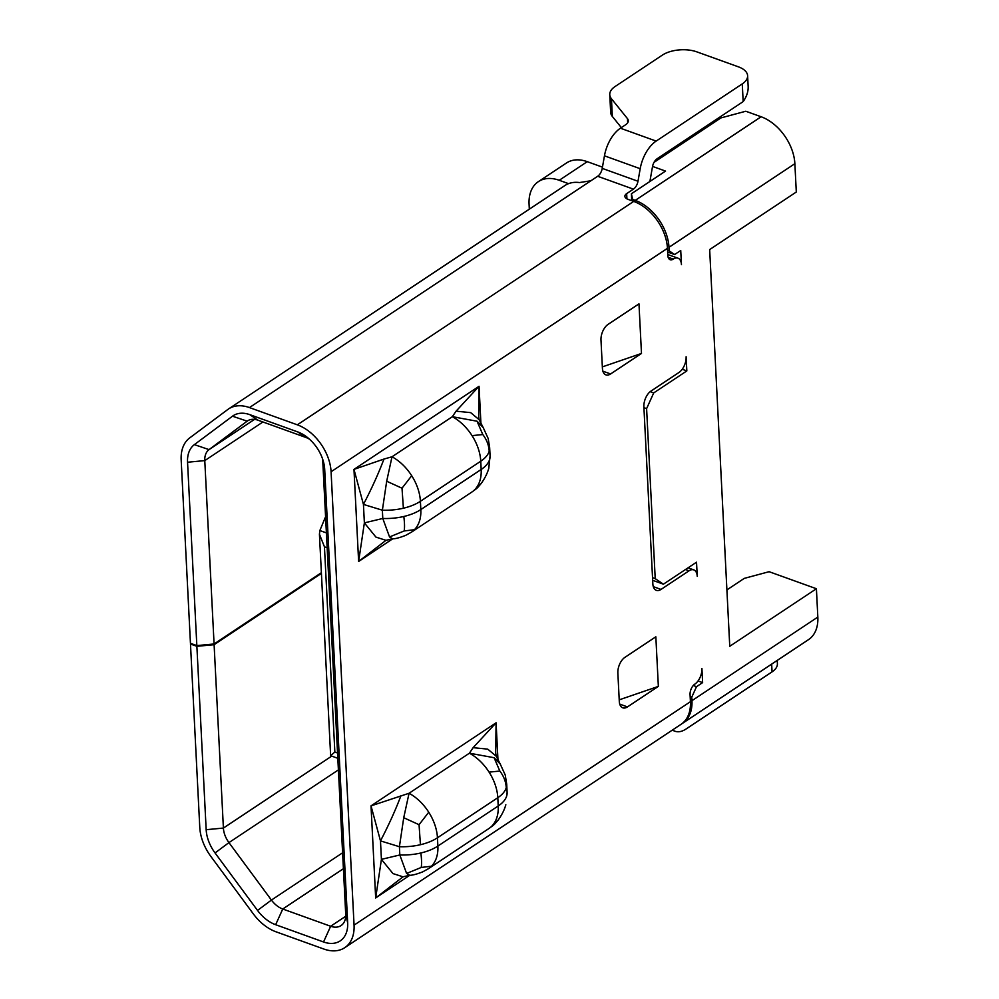 <?xml version="1.0" encoding="UTF-8"?>
<svg xmlns="http://www.w3.org/2000/svg" width="999" height="999" viewBox="0 0 999 999"><rect width="100%" height="100%" fill="white"/><g stroke="black" fill="none" stroke-linecap="round" stroke-linejoin="round"><path stroke-width="1.5" d="M698.026 680.956L702.622 682.617L696.515 686.675L693.269 685.514M650.199 391.658L653.708 392.919L646.603 408.628L655.219 578.646L652.534 577.672M643.918 407.654L646.603 408.628M602.459 167.145L587.262 161.663A40.909 27.16 -123.6 0 0 566.421 163.012L538.386 181.631A40.909 27.16 -123.6 0 0 529.07 204.196L529.32 209.178M587.262 161.663L559.228 180.282L568.556 183.654M681.855 723.738A40.909 27.16 56.4 0 0 682.629 723.251A40.909 27.16 56.4 0 0 691.957 700.686L691.77 697.152L690.159 696.565M691.77 697.152L696.515 686.675M631.743 200.687L631.393 193.769L632.679 199.45L635.239 200.374L761.126 116.758L745.778 111.239L720.903 117.932L653.995 162.387M631.393 193.769L665.534 171.091L652.547 166.408M655.219 578.646L663.398 584.19L652.672 580.319M682.23 369.255L686.837 370.916L653.708 392.919M663.398 584.19L696.528 562.187L697.24 576.348A12.275 6.843 109.8 0 0 693.756 569.88A12.275 6.843 109.8 0 0 689.06 570.804L661.026 589.422A12.275 6.843 -70.2 0 1 656.331 590.347A12.275 6.843 -70.2 0 1 652.846 583.878L643.88 406.78A12.275 6.843 -70.2 0 1 650.986 391.071L679.008 372.452A12.275 6.843 -70.2 0 0 686.113 356.743L686.837 370.916M667.644 252.035L674.625 254.545L680.731 250.487L681.455 264.648A12.275 6.843 109.8 0 0 677.971 258.179A12.275 6.843 109.8 0 0 673.276 259.103A8.179 4.558 -70.2 0 1 670.142 259.715A8.179 4.558 -70.2 0 1 667.819 255.407L667.457 248.326A40.909 27.16 -123.6 0 0 633.703 201.398L627.959 199.325A8.179 4.083 177.1 0 1 624.887 196.353A8.179 4.083 177.1 0 1 626.66 193.631L633.416 189.148A8.179 4.558 109.8 0 0 637.986 181.256L602.235 168.381L604.457 155.832A28.634 15.959 -70.2 0 1 620.416 128.209L625.636 124.738A12.275 6.119 -2.9 0 0 628.309 120.667A12.275 6.119 -2.9 0 0 627.472 118.631L627.684 122.777M196.84 645.604L214.073 643.98L204.783 460.601A20.455 13.586 56.4 0 1 209.041 449.612L194.368 444.63A32.73 21.728 56.4 0 0 187.55 462.237L196.84 645.604L190.447 643.306L181.169 459.927A40.909 27.16 56.4 0 1 189.673 437.937L227.809 409.49A40.909 27.16 56.4 0 1 228.609 408.916A40.909 27.16 56.4 0 1 249.45 407.58L297.34 424.825A40.909 27.16 56.4 0 1 331.081 471.753L354.058 925.136A40.909 27.16 56.4 0 1 344.73 947.701A40.909 27.16 56.4 0 1 323.888 949.05L276.011 931.805A40.909 27.16 56.4 0 1 253.359 913.935L210.876 856.455A40.909 27.16 56.4 0 1 199.775 827.397L190.484 644.018L196.878 646.316L206.169 829.694L223.401 828.071L214.111 644.692L196.878 646.316M702.622 682.617L701.91 668.443A12.275 6.843 109.8 0 1 694.804 684.153A8.179 4.558 -70.2 0 0 690.059 694.617L690.421 701.71A40.909 27.16 56.4 0 1 681.106 724.275L344.73 947.701M691.957 700.686L817.831 617.07L816.408 588.736L769.105 571.703L744.23 578.396L726.91 589.909M761.126 116.758A40.909 27.16 56.4 0 1 794.867 163.686L796.303 192.02L709.665 249.575L729.757 646.291L816.408 588.736M674.625 254.545L669.168 250.849L668.98 247.302A40.909 27.16 56.4 0 0 635.239 200.374M641.483 353.446L610.601 373.951A12.275 6.843 -70.2 0 1 605.906 374.875A12.275 6.843 -70.2 0 1 602.422 368.406L600.986 340.072A12.275 6.843 -70.2 0 1 608.091 324.363L638.973 303.858L641.483 353.446L602.347 366.883M658.353 686.4L627.472 706.905A12.275 6.843 -70.2 0 1 622.777 707.829A12.275 6.843 -70.2 0 1 619.293 701.36L617.857 673.026A12.275 6.843 109.8 0 1 624.962 657.317L655.844 636.8L658.353 686.4L619.205 699.837M325.574 516.72L319.855 530.544L319.43 534.215L324.45 546.803L327.148 547.777M324.45 546.803L334.852 752.022L330.644 755.706L337.812 758.303M667.557 250.274L669.168 250.849M632.767 201.049L632.679 199.45M559.228 180.282A40.909 27.16 -123.6 0 0 538.386 181.631M817.831 617.07A40.909 27.16 56.4 0 1 808.516 639.635L682.629 723.251M650.361 181.169L650.262 179.333M191.171 643.568L190.484 644.018M194.368 444.63L232.492 416.196A32.73 21.728 56.4 0 1 249.812 414.66L297.702 431.905A32.73 21.728 56.4 0 1 306.868 437.025A32.73 21.728 56.4 0 1 323.539 462.112A32.73 21.728 56.4 0 1 324.7 469.455L347.664 922.839A32.73 21.728 56.4 0 1 323.539 941.97L275.649 924.712A32.73 21.728 56.4 0 1 257.53 910.426L215.047 852.946A32.73 21.728 56.4 0 1 206.169 829.694M254.545 419.38L209.041 449.612L247.165 421.166A20.455 13.586 56.4 0 1 247.577 420.879A20.455 13.586 56.4 0 1 257.992 420.204L305.881 437.462A20.455 13.586 56.4 0 1 309.478 439.198M322.552 458.878A20.455 13.586 56.4 0 1 322.752 460.926L345.716 914.31A20.455 13.586 56.4 0 1 341.059 925.586A20.455 13.586 56.4 0 1 330.644 926.26L282.754 909.015A20.455 13.586 56.4 0 1 271.428 900.074L228.946 842.607A20.455 13.586 56.4 0 1 223.401 828.071L331.73 756.118M214.073 643.98L321.378 572.702M228.609 408.916L564.984 185.489A40.909 27.16 -123.6 0 1 579.47 182.555L590.921 180.757L597.677 176.274A8.179 4.558 109.8 0 0 602.235 168.381M621.341 127.597L612.337 116.433L611.438 98.726A24.55 12.238 177.1 0 1 609.765 94.643A24.55 12.238 177.1 0 1 615.109 86.501L662.362 55.107A24.55 12.238 177.1 0 1 696.827 51.861L738.386 66.833A24.55 12.238 177.1 0 1 747.614 75.749A24.55 12.238 177.1 0 1 742.269 83.891L656.156 141.084A28.634 15.959 -70.2 0 0 640.197 168.706L637.986 181.256M747.614 75.749L748.164 86.626C748.338 91.558 746.678 96.553 743.169 101.598L657.055 158.804A8.179 4.558 -70.2 0 0 652.497 166.683L650.287 179.246A28.634 15.959 -70.2 0 1 649.825 181.518M612.337 116.433A24.55 12.238 177.1 0 1 610.664 112.35L609.765 94.643M611.438 98.726L627.472 118.631M214.111 644.692L321.416 573.414M672.602 729.919A28.634 15.959 109.8 0 0 674.987 731.218A28.634 15.959 109.8 0 0 685.951 729.07L772.052 671.865A24.55 12.238 177.1 0 0 777.397 663.723L777.234 660.426M385.989 540.309L358.629 561.463L364.373 522.877L375.936 537.1L385.976 540.322L392.607 538.798C395.254 538.873 399.6 537.737 405.619 535.389L411.513 532.13A40.909 27.16 -123.6 0 0 414.435 529.707A40.909 27.16 -123.6 0 0 420.829 509.565A40.909 20.392 177.1 0 1 403.808 516.483A40.909 20.392 177.1 0 1 382.779 518.469L389.548 536.95L392.607 538.798M411.7 475.711A40.909 27.16 -123.6 0 0 392.008 456.78L386.688 481.231L382.367 510.202A40.909 20.392 -2.9 0 0 403.384 508.216A40.909 20.392 -2.9 0 0 420.404 501.298A40.909 27.16 -123.6 0 0 411.7 475.711L402.01 488.211L386.688 481.231M456.068 411.176L470.679 412.637L479.108 419.655L483.204 427.572L477.047 421.216L452.347 416.695L392.008 456.78L383.953 459.065C378.559 473.401 371.728 488.511 363.436 504.408L353.971 469.38L479.045 386.288L456.068 411.176L452.347 416.695A40.909 27.16 56.4 0 1 472.04 435.626A40.909 27.16 56.4 0 1 480.756 461.213A40.909 20.392 -2.9 0 0 489.21 451.211A40.909 20.392 -2.9 0 0 489.66 447.627L490.072 455.906A40.909 20.392 177.1 0 1 489.635 459.478A40.909 20.392 177.1 0 1 481.168 469.48A40.909 27.16 56.4 0 1 474.787 489.622A40.909 27.16 56.4 0 1 471.853 492.045A40.909 27.16 56.4 0 1 471.853 492.057L411.513 532.13M402.01 488.211L403.384 508.216M383.953 459.065L353.971 469.38L358.629 561.463L392.782 538.773M472.04 435.626L482.792 434.553C486.688 439.622 488.823 445.179 489.21 451.211M471.853 492.057C477.547 487.874 476.573 488.898 481.131 483.553L474.787 489.622M481.131 483.553C484.84 478.396 487.4 473.301 488.798 468.269L489.635 459.478M480.931 423.539L479.045 386.288L478.658 416.571M479.108 419.655L478.646 416.408M482.792 434.553L477.047 421.216M403.808 516.483C404.62 522.664 404.745 527.497 404.183 530.956L389.548 536.95M404.183 530.956L414.435 529.707M420.429 844.717A40.909 20.392 -2.9 0 0 437.45 837.786A40.909 27.16 -123.6 0 0 428.746 812.212A40.909 27.16 -123.6 0 0 409.053 793.268L403.733 817.719L399.413 846.702A40.909 20.392 -2.9 0 0 420.429 844.717L419.056 824.699L428.746 812.212M419.056 824.699L403.733 817.719M473.114 747.664L487.724 749.138L496.153 756.156L500.249 764.06L494.093 757.704L469.405 753.196L409.053 793.268L371.016 805.868L496.091 722.789L473.114 747.664L469.405 753.196A40.909 27.16 56.4 0 1 489.085 772.127A40.909 27.16 56.4 0 1 497.802 797.702A40.909 20.392 -2.9 0 0 506.256 787.699A40.909 20.392 -2.9 0 0 506.705 784.128L507.117 792.394A40.909 20.392 177.1 0 1 506.68 795.966A40.909 20.392 177.1 0 1 498.214 805.981A40.909 27.16 56.4 0 1 491.833 826.123A40.909 27.16 56.4 0 1 488.898 828.546L428.559 868.631A40.909 27.16 -123.6 0 0 431.481 866.208A40.909 27.16 -123.6 0 0 437.874 846.066A40.909 20.392 177.1 0 1 420.854 852.984A40.909 20.392 177.1 0 1 399.825 854.969L406.593 873.451L409.652 875.286C412.3 875.361 416.645 874.225 422.664 871.877L428.559 868.631M406.593 873.451L421.228 867.457L431.481 866.208M400.999 795.566C395.604 809.889 388.773 824.999 380.482 840.896L381.418 859.365L392.982 873.588L403.022 876.81L409.652 875.286M421.228 867.457C421.79 863.985 421.665 859.165 420.854 852.984M403.034 876.81L375.674 897.964L381.418 859.365L399.825 854.969L399.413 846.702L380.482 840.896L371.016 805.868L375.674 897.964L409.827 875.274M496.153 756.156L495.704 753.059M497.977 760.027L496.091 722.789L495.691 752.859M507.117 792.394L506.68 795.966M506.705 784.128L505.232 775.012L500.249 764.06M494.093 757.704L499.837 771.053L489.085 772.127M499.837 771.053C503.733 776.123 505.881 781.668 506.256 787.699M488.898 828.546C494.592 824.375 493.618 825.386 498.176 820.054L491.833 826.123M334.852 752.022L337.55 752.996M667.457 248.326L331.081 471.753M354.058 925.136L690.421 701.71M794.867 163.686L668.98 247.302M319.855 530.544L326.398 532.904M247.989 420.616L247.165 421.166L232.492 416.196M324.7 469.455L322.752 460.926M305.881 437.462L297.702 431.905M257.992 420.204L249.812 414.66M187.55 462.237L204.783 460.601L262.924 421.99M640.197 168.706L604.457 155.832M633.416 189.148L597.677 176.274M742.269 83.891L743.169 101.598M656.156 141.084L620.416 128.209M626.66 193.631L626.922 198.876M685.489 569.517L689.06 570.804M249.45 407.58L590.921 180.757M297.34 424.825L633.703 201.398M345.716 916.245L330.644 926.26L323.539 941.97M343.406 868.718L282.754 909.015L275.649 924.712M257.53 910.426L271.428 900.074L342.607 852.796M345.716 914.31L347.664 922.839M215.047 852.946L228.946 842.607L338.399 769.892M771.665 664.123L772.052 671.865M610.601 373.951L602.872 371.178M480.756 461.213L420.404 501.298L420.829 509.565L481.168 469.48L480.756 461.213M382.779 518.469L382.367 510.202L363.436 504.408L364.373 522.877L382.779 518.469M498.214 805.981L437.874 846.066L437.45 837.786L497.802 797.702L498.214 805.981M627.472 706.905L619.742 704.12M673.276 259.103L668.119 257.255M661.026 589.422L653.296 586.638M319.43 534.215L330.644 755.706M688.036 567.819L693.756 569.88M672.177 730.207L674.987 731.218M490.072 455.906L488.798 468.269M489.66 447.627L488.186 438.524L483.204 427.56M498.176 820.054C501.885 814.884 504.445 809.789 505.844 804.757M667.769 254.508L677.971 258.179"/></g></svg>
